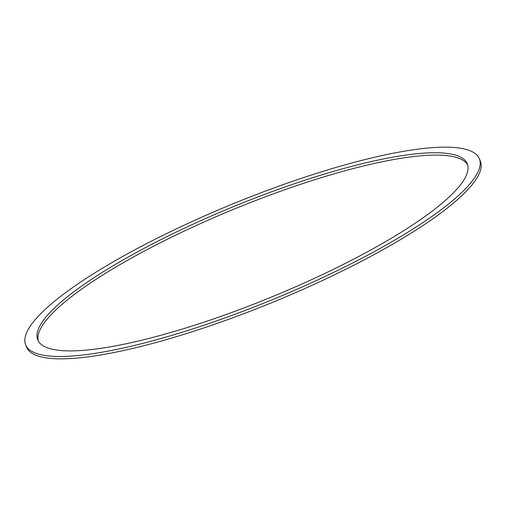 <?xml version="1.0" encoding="UTF-8"?>
<svg xmlns="http://www.w3.org/2000/svg" width="506" height="506" viewBox="0 0 506 506"><rect width="100%" height="100%" fill="white"/><g stroke="black" fill="none" stroke-linecap="round" stroke-linejoin="round"><path stroke-width="0.76" d="M38.323 341.044A232.109 49.05 157.7 0 1 164.058 240.894A232.109 49.05 157.7 0 1 404.42 157.771A232.109 49.05 157.7 0 1 467.677 164.956M101.579 348.229A232.109 49.05 157.7 0 1 37.767 339.899A232.109 49.05 157.7 0 1 160.554 239.819A232.109 49.05 157.7 0 1 403.459 155.418A232.109 49.05 157.7 0 1 467.266 163.748A232.109 49.05 157.7 0 1 344.478 263.828A232.109 49.05 157.7 0 1 101.579 348.229M411.966 149.978A245.195 51.814 157.7 0 1 479.372 158.783A245.195 51.814 157.7 0 1 349.665 264.505A245.195 51.814 157.7 0 1 93.066 353.662A245.195 51.814 157.7 0 1 25.661 344.864A245.195 51.814 157.7 0 1 155.374 239.142A245.195 51.814 157.7 0 1 411.966 149.978M479.372 158.783L480.339 161.136A245.195 51.814 157.7 0 1 350.626 266.858A245.195 51.814 157.7 0 1 94.034 356.022A245.195 51.814 157.7 0 1 26.628 347.217L25.661 344.864"/></g></svg>
